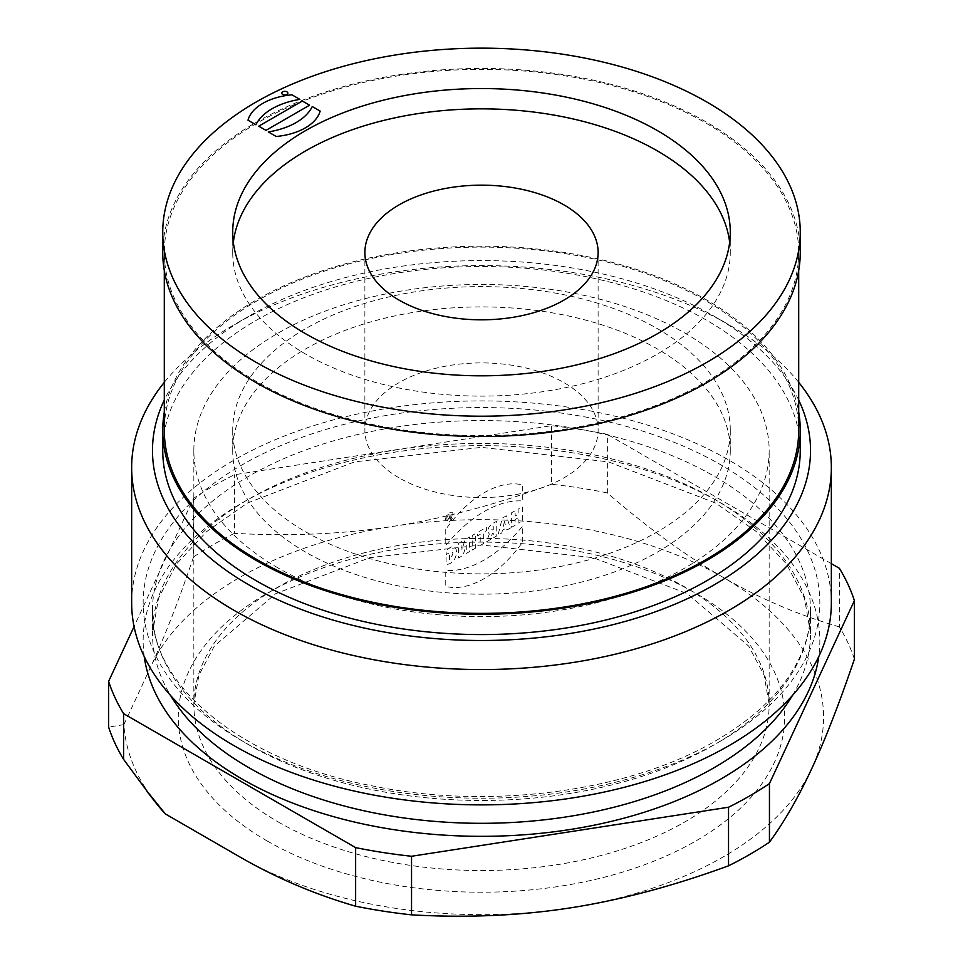 <?xml version="1.0" encoding="UTF-8"?>
<svg xmlns="http://www.w3.org/2000/svg" width="963" height="963" viewBox="0 0 963 963"><rect width="100%" height="100%" fill="white"/><g stroke="black" fill="none" stroke-linecap="round" stroke-linejoin="round"><path stroke-width="0.72" stroke-dasharray="4.82 3.61" d="M154.826 801.505A357.851 206.6 180 0 1 123.89 724.633L151.083 666.035A342.082 197.499 180 0 1 392.964 526.388A342.082 197.499 180 0 1 723.382 577.511A342.082 197.499 180 0 1 811.917 768.269A342.082 197.499 180 0 1 570.036 907.928A342.082 197.499 180 0 1 239.618 856.805M854.386 659.174A379.398 219.046 0 0 0 839.411 626.901L839.411 568.314M839.411 626.901C798.736 615.14 760.06 598.673 723.382 577.511C686.703 556.325 648.039 528.133 607.364 492.924L607.364 434.349A379.398 219.046 0 0 0 551.462 425.694L234.466 474.735A379.398 219.046 -0 0 0 193.551 498.365L134.062 626.552M831.346 563.668L607.364 434.349M607.364 492.924A379.398 219.046 0 0 0 551.462 484.281L551.462 425.694M551.462 484.281C495.897 504.6 443.064 518.636 392.964 526.388C342.864 534.14 290.032 536.451 234.466 533.321L234.466 474.735M234.466 533.321A379.398 219.046 -0 0 0 193.551 556.939L193.551 498.365M193.551 556.939C178.661 600.743 164.504 637.109 151.083 666.035M123.89 724.633L108.614 727.077M831.346 602.898A349.846 201.989 0 0 0 481.5 400.909A349.846 201.989 0 0 0 131.654 602.898M798.7 382.347A349.846 201.989 0 0 0 728.883 324.736A349.846 201.989 0 0 0 234.117 324.736A349.846 201.989 0 0 0 164.3 382.347M798.7 400.09A329.021 189.952 0 0 0 714.149 316.225A329.021 189.952 0 0 0 248.851 316.225A329.021 189.952 0 0 0 164.3 400.09M800.253 450.552A318.753 184.029 0 0 0 481.5 266.51A318.753 184.029 0 0 0 162.747 450.552M278.102 567.977A287.66 166.081 180 0 1 193.84 450.552A287.66 166.081 180 0 1 481.5 284.47A287.66 166.081 180 0 1 769.16 450.552A287.66 166.081 180 0 1 591.583 603.982A287.66 166.081 180 0 1 278.102 567.977M798.7 430.232A317.2 183.139 0 0 0 481.5 247.106A317.2 183.139 0 0 0 164.3 430.232M164.3 412.08A318.753 184.029 180 0 1 481.5 246.203A318.753 184.029 180 0 1 798.7 412.08M305.584 552.112A248.779 143.631 180 0 1 232.721 450.552A248.779 143.631 180 0 1 481.5 306.908A248.779 143.631 180 0 1 730.279 450.552A248.779 143.631 180 0 1 576.705 583.241A248.779 143.631 180 0 1 305.584 552.112M305.584 531.793A248.779 143.631 0 0 0 576.705 562.934A248.779 143.631 0 0 0 730.279 430.232A248.779 143.631 0 0 0 481.5 286.601A248.779 143.631 0 0 0 232.721 430.232A248.779 143.631 0 0 0 305.584 531.793M399.043 477.841A116.619 67.326 180 0 1 364.881 430.232A116.619 67.326 180 0 1 481.5 362.907A116.619 67.326 180 0 1 598.119 430.232A116.619 67.326 180 0 1 526.123 492.442A116.619 67.326 180 0 1 399.043 477.841M729.665 242.339A248.779 143.631 180 0 1 730.279 252.499A248.779 143.631 180 0 1 576.705 385.188A248.779 143.631 180 0 1 305.584 354.059A248.779 143.631 180 0 1 232.721 252.499A248.779 143.631 180 0 1 233.335 242.339M257.205 381.986A317.2 183.139 180 0 1 164.3 252.499A317.2 183.139 180 0 1 481.5 69.36A317.2 183.139 180 0 1 798.7 252.499A317.2 183.139 180 0 1 602.886 421.686A317.2 183.139 180 0 1 257.205 381.986M800.253 252.499A318.753 184.029 0 0 0 481.5 68.457A318.753 184.029 0 0 0 162.747 252.499M515.121 525.292L511.642 527.303L511.642 512.737L515.121 510.727L515.121 516.036L518.888 513.857L518.888 508.548L522.367 506.538L522.367 521.103L518.888 523.114L518.888 517.384L515.121 519.563L515.121 525.292M480.2 534.345L477.467 535.922L477.467 532.467L486.399 527.315L486.399 530.757L483.679 532.334L483.679 543.445L480.2 545.455L480.2 534.345M447.903 519.96L450.78 514.314L450.78 518.299L449.853 518.828L449.853 517.685L449.203 518.058L447.903 519.96M475.71 548.043L472.243 550.042L472.243 535.488L475.71 533.478L475.71 548.043M461.951 541.423L458.593 543.361L458.593 557.926L462.998 555.374L466.273 545.227L466.273 553.484L469.619 551.558L469.619 536.993L465.165 539.569L461.951 549.536L461.951 541.423M522.704 541.964L522.704 526.003A110.035 63.522 -60 0 1 445.749 570.433L445.749 586.395A92.737 53.543 -60 0 0 522.704 541.964M489.3 534.068L486.544 541.784L490.396 539.569L492.322 533.61L493.273 533.057L493.273 537.908L496.752 535.897L496.752 521.332C488.951 524.823 486.459 529.072 489.3 534.068M446.086 557.216L446.086 564.39C459.772 564.499 460.001 536.379 446.194 550.836L446.194 554.519C453.814 550.222 454.933 551.931 449.552 559.623L449.552 555.206L446.086 557.216M502.433 530.24L501.783 532.996L497.979 535.187L502.301 518.13L506.273 515.831L510.39 528.025L506.947 530.011L506.321 528.001L502.433 530.24M445.749 529.397L445.773 545.395A110.733 63.931 -60 0 1 522.704 500.977L522.704 484.991A92.436 53.362 -60 0 0 445.773 529.385M493.273 526.568L493.273 529.698C490.552 530.216 490.552 529.181 493.273 526.568M504.419 521.549L503.288 526.592L505.491 525.317L504.419 521.549M449.853 515.771L449.853 516.794L449.853 515.771M446.844 518.576A3.647 2.107 -60 0 1 450.72 513.761A3.647 2.107 -60 0 1 450.72 518.925A3.647 2.107 -60 0 1 446.844 518.576M445.64 519.274A5.357 3.094 -60 0 1 451.322 512.208A5.357 3.094 -60 0 1 451.322 519.779A5.357 3.094 -60 0 1 445.64 519.274M267.1 840.94A303.201 175.049 0 0 0 774.372 762.467A303.201 175.049 0 0 0 403.028 548.067A303.201 175.049 0 0 0 267.1 840.94M144.233 656.585A338.35 195.345 180 0 1 481.5 445.64A338.35 195.345 180 0 1 818.767 656.585M792.417 695.503A329.021 189.952 0 0 0 810.521 633.365A329.021 189.952 0 0 0 481.368 443.413A329.021 189.952 0 0 0 152.479 633.51A329.021 189.952 0 0 0 170.583 695.503M714.149 744.832A329.021 189.952 180 0 1 355.588 786.013A329.021 189.952 180 0 1 152.479 610.518A329.021 189.952 180 0 1 481.5 420.554A329.021 189.952 180 0 1 810.521 610.518A329.021 189.952 180 0 1 714.149 744.832M720.745 741.016A338.35 195.345 0 0 0 569.073 414.21A338.35 195.345 0 0 0 154.682 653.456A338.35 195.345 0 0 0 720.745 741.016M278.102 821.896A287.66 166.081 0 0 0 591.583 857.901A287.66 166.081 0 0 0 769.16 704.459A287.66 166.081 0 0 0 481.5 538.389A287.66 166.081 0 0 0 193.84 704.459A287.66 166.081 0 0 0 278.102 821.896M810.521 633.365L804.478 598.167L786.35 563.824L756.4 531.624L715.653 503.071L608.423 461.879L481.488 447.35L354.553 461.879L247.347 503.071L206.588 531.624L176.65 563.824L158.522 598.179L152.479 633.365L152.479 610.518C149.783 684.681 241.593 761.252 373.114 786.049C490.299 810.256 629.85 791.538 716.087 740.559C758.134 715.894 786.362 687.401 800.783 655.105C807.271 640.359 810.521 625.493 810.521 610.518L810.521 633.365M248.851 316.225L234.117 324.736M714.149 316.225L728.883 324.736M193.84 450.552L193.84 704.459L198.896 675.159L214.304 646.137L275.635 593.714L369.744 557.697L481.476 544.962L593.232 557.697L687.353 593.702L748.696 646.125L764.104 675.159L769.16 704.459L769.16 450.552M232.721 430.232L232.721 450.552M730.279 430.232L730.279 450.552M798.7 270.651L798.7 252.499M164.3 270.651L164.3 252.499M364.881 252.499L364.881 430.232M598.119 252.499L598.119 430.232M232.721 232.179L232.721 252.499M730.279 232.179L730.279 252.499"/><path stroke-width="1.44" d="M305.584 333.74A248.779 143.631 0 0 0 576.705 364.881A248.779 143.631 0 0 0 730.279 232.179A248.779 143.631 0 0 0 481.5 88.548A248.779 143.631 0 0 0 232.721 232.179A248.779 143.631 0 0 0 305.584 333.74M256.11 362.305A318.753 184.029 180 0 1 162.747 232.179A318.753 184.029 180 0 1 481.5 48.15A318.753 184.029 180 0 1 800.253 232.179A318.753 184.029 180 0 1 603.476 402.197A318.753 184.029 180 0 1 256.11 362.305M134.062 626.552L108.614 681.371L108.614 727.077A379.398 219.046 0 0 0 123.589 759.35L123.589 713.643L355.636 847.621L355.636 906.207C314.961 894.446 276.297 877.979 239.618 856.805L165.323 813.916A357.851 206.6 180 0 1 154.826 801.505L147.098 791.526M355.636 906.207A379.398 219.046 0 0 0 411.538 914.85C467.103 917.98 519.936 915.669 570.036 907.928C620.136 900.164 672.968 886.129 728.534 865.809L728.534 807.235A379.398 219.046 0 0 0 769.449 783.605L854.386 600.599A379.398 219.046 0 0 0 839.411 568.314L831.346 563.668M411.538 914.85L411.538 856.263L728.534 807.235M728.534 865.809A379.398 219.046 0 0 0 769.449 842.18C784.339 821.836 798.496 797.195 811.917 768.269C825.339 739.343 839.495 702.978 854.386 659.174L854.386 600.599M769.449 842.18L769.449 783.605M108.614 681.371A379.398 219.046 0 0 0 123.589 713.643M123.589 759.35L147.219 791.43L165.323 813.916M411.538 856.263A379.398 219.046 180 0 1 355.636 847.621M164.3 382.347A349.846 201.989 0 0 0 131.654 467.561L131.654 602.898A349.846 201.989 0 0 0 347.619 789.504A349.846 201.989 0 0 0 728.883 745.723A349.846 201.989 0 0 0 831.346 602.898L831.346 467.561A349.846 201.989 0 0 0 798.7 382.347M131.654 467.561A349.846 201.989 0 0 0 347.619 654.166A349.846 201.989 0 0 0 728.883 610.386A349.846 201.989 0 0 0 831.346 467.561M164.3 400.09A329.021 189.952 0 0 0 315.996 614.719A329.021 189.952 0 0 0 714.149 584.866A329.021 189.952 0 0 0 798.7 400.09M162.747 430.232L162.747 450.552A318.753 184.029 0 0 0 256.11 580.677A318.753 184.029 0 0 0 603.476 620.569A318.753 184.029 0 0 0 800.253 450.552L800.253 430.232A318.753 184.029 180 0 1 603.476 600.25A318.753 184.029 180 0 1 256.11 560.358A318.753 184.029 180 0 1 162.747 430.232A318.753 184.029 180 0 1 164.3 412.08M164.3 270.651L164.3 430.232A317.2 183.139 0 0 0 257.205 559.732A317.2 183.139 0 0 0 602.886 599.431A317.2 183.139 0 0 0 798.7 430.232L798.7 270.651M798.7 412.08A318.753 184.029 180 0 1 800.253 430.232M233.335 242.339A248.779 143.631 180 0 1 481.5 108.855A248.779 143.631 180 0 1 729.665 242.339M399.043 300.107A116.619 67.326 0 0 0 526.123 314.696A116.619 67.326 0 0 0 598.119 252.499A116.619 67.326 0 0 0 481.5 185.161A116.619 67.326 0 0 0 364.881 252.499A116.619 67.326 0 0 0 399.043 300.107M162.747 232.179L162.747 252.499A318.753 184.029 0 0 0 256.11 382.624A318.753 184.029 0 0 0 603.476 422.516A318.753 184.029 0 0 0 800.253 252.499L800.253 232.179M320.149 111.082L312.253 106.532A62.872 36.305 0 0 1 268.28 131.919L276.176 136.481A52.989 30.599 0 0 0 320.149 111.082M291.933 94.807A52.821 30.491 0 0 0 247.985 120.194L255.893 124.769A63.281 36.534 0 0 1 299.854 99.382L291.945 94.795M309.556 105.196L265.969 130.366L258.746 126.189L302.334 101.019L309.556 105.196M286.974 91.858A3.058 1.77 0 0 0 281.846 92.653A3.058 1.77 0 0 0 285.602 94.807A3.058 1.77 0 0 0 286.974 91.858M818.767 656.585A338.35 195.345 180 0 1 720.745 779.115A338.35 195.345 180 0 1 364.616 824.304A338.35 195.345 180 0 1 144.233 656.585M170.583 695.503A329.021 189.952 0 0 0 714.149 767.68A329.021 189.952 0 0 0 792.417 695.503"/></g></svg>
